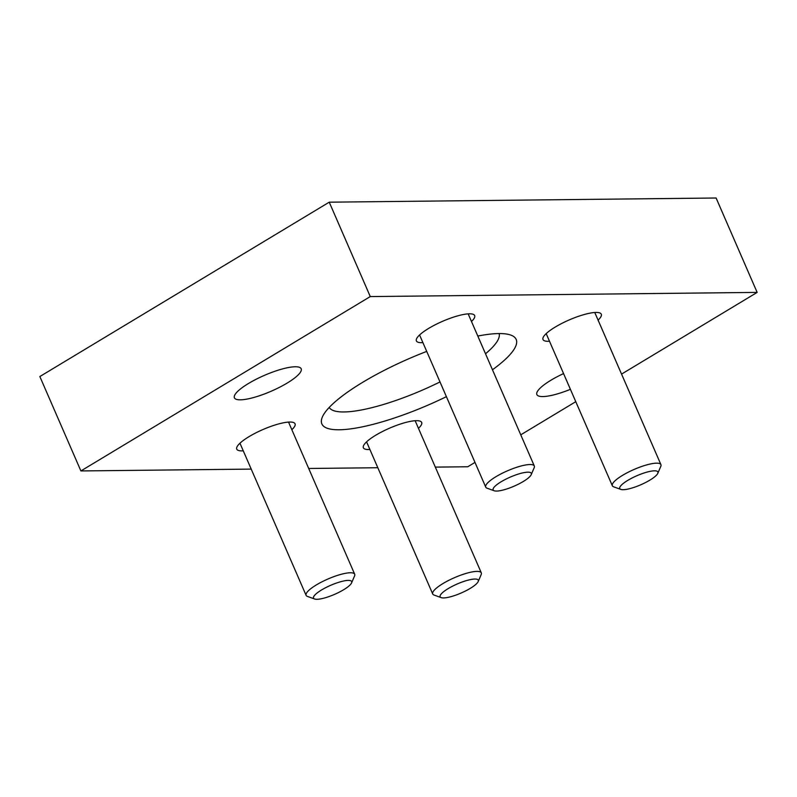 <?xml version="1.0" encoding="UTF-8"?>
<svg xmlns="http://www.w3.org/2000/svg" width="797" height="797" viewBox="0 0 797 797"><rect width="100%" height="100%" fill="white"/><g stroke="black" fill="none" stroke-linecap="round" stroke-linejoin="round"><path stroke-width="1.2" d="M621.55 374.102L757.15 292.399L370.276 296.574L329.241 202.179L39.85 376.543L80.895 470.937L251.214 469.104M370.276 296.574L80.895 470.937M308.708 468.477L377.828 467.729M435.321 467.112L467.759 466.763L474.982 462.409M757.15 292.399L716.104 198.005L329.241 202.179M520.76 434.833L575.783 401.678M295.229 366.759A36.423 8.628 156.5 0 0 256.016 379.322A36.423 8.628 156.5 0 0 234.398 397.823A36.423 8.628 156.5 0 0 271.229 391.207A36.423 8.628 156.5 0 0 301.186 368.782A36.423 8.628 156.5 0 0 295.229 366.759M563.569 373.584A36.423 8.628 156.5 0 0 536.859 394.555A36.423 8.628 156.5 0 0 570.413 389.325M243.274 450.843A31.78 7.532 -23.5 0 1 241.959 450.893A31.78 7.532 -23.5 0 1 236.759 449.139A31.78 7.532 -23.5 0 1 262.9 429.563A31.78 7.532 -23.5 0 1 295.049 423.795A31.78 7.532 -23.5 0 1 291.851 429.722M549.512 341.246A31.78 7.532 -23.5 0 1 548.187 341.305A31.78 7.532 -23.5 0 1 542.986 339.542A31.78 7.532 -23.5 0 1 569.138 319.966A31.78 7.532 -23.5 0 1 601.287 314.197A31.78 7.532 -23.5 0 1 598.089 320.125M369.888 449.478A31.78 7.532 -23.5 0 1 368.573 449.528A31.78 7.532 -23.5 0 1 363.372 447.775A31.78 7.532 -23.5 0 1 389.514 428.198A31.78 7.532 -23.5 0 1 421.663 422.42A31.78 7.532 -23.5 0 1 418.465 428.358M422.898 342.61A31.78 7.532 -23.5 0 1 421.573 342.67A31.78 7.532 -23.5 0 1 416.383 340.907A31.78 7.532 -23.5 0 1 442.524 321.33A31.78 7.532 -23.5 0 1 474.673 315.562A31.78 7.532 -23.5 0 1 471.475 321.49M446.4 396.677A105.941 25.096 -23.5 0 1 339.193 429.772A105.941 25.096 -23.5 0 1 322.357 417.03A105.941 25.096 -23.5 0 1 426.724 351.407M477.811 336.055A105.941 25.096 -23.5 0 1 510.807 335.089A105.941 25.096 -23.5 0 1 492.466 369.778M439.994 381.942A92.701 21.957 -23.5 0 1 344.035 411.959A92.701 21.957 -23.5 0 1 329.201 407.456M499.141 333.564A92.701 21.957 -23.5 0 1 485.512 353.778M351.577 582.906L354.565 575.942A26.49 6.276 156.5 0 0 354.685 574.219A26.49 6.276 156.5 0 0 350.351 572.764A26.49 6.276 156.5 0 0 321.839 581.89A26.49 6.276 156.5 0 0 306.108 595.349A26.49 6.276 156.5 0 0 307.453 596.425L314.586 598.995A20.802 4.921 156.5 0 0 334.561 594.373A20.802 4.921 156.5 0 0 351.577 582.906A20.802 4.921 156.5 0 0 348.269 580.405A20.802 4.921 156.5 0 0 323.721 588.724A20.802 4.921 156.5 0 0 314.586 598.995M531.201 474.683L534.179 467.719A26.49 6.276 156.5 0 0 534.309 465.996A26.49 6.276 156.5 0 0 529.975 464.531A26.49 6.276 156.5 0 0 501.452 473.657A26.49 6.276 156.5 0 0 485.732 487.116A26.49 6.276 156.5 0 0 487.067 488.202L494.2 490.773A20.802 4.921 156.5 0 0 514.185 486.14A20.802 4.921 156.5 0 0 531.201 474.683A20.802 4.921 156.5 0 0 527.893 472.183A20.802 4.921 156.5 0 0 503.345 480.491A20.802 4.921 156.5 0 0 494.2 490.773M478.19 581.541L481.179 574.577A26.49 6.276 156.5 0 0 481.298 572.854A26.49 6.276 156.5 0 0 476.965 571.389A26.49 6.276 156.5 0 0 448.442 580.525A26.49 6.276 156.5 0 0 432.721 593.984A26.49 6.276 156.5 0 0 434.066 595.06L441.189 597.63A20.802 4.921 156.5 0 0 461.174 593.008A20.802 4.921 156.5 0 0 478.19 581.541A20.802 4.921 156.5 0 0 474.882 579.04A20.802 4.921 156.5 0 0 450.335 587.359A20.802 4.921 156.5 0 0 441.189 597.63M657.804 473.318L660.793 466.355A26.49 6.276 156.5 0 0 660.922 464.631A26.49 6.276 156.5 0 0 656.589 463.167A26.49 6.276 156.5 0 0 628.066 472.292A26.49 6.276 156.5 0 0 612.335 485.752A26.49 6.276 156.5 0 0 613.68 486.837L620.813 489.398A20.802 4.921 156.5 0 0 640.798 484.775A20.802 4.921 156.5 0 0 657.804 473.318A20.802 4.921 156.5 0 0 654.506 470.818A20.802 4.921 156.5 0 0 629.949 479.127A20.802 4.921 156.5 0 0 620.813 489.398M239.957 443.212L306.108 595.349M288.534 422.091L354.685 574.219M419.581 334.979L485.732 487.116M468.158 313.859L534.309 465.996M366.57 441.847L432.721 593.984M415.147 420.716L481.298 572.854M546.184 333.614L612.335 485.752M594.771 312.494L660.922 464.631"/></g></svg>
